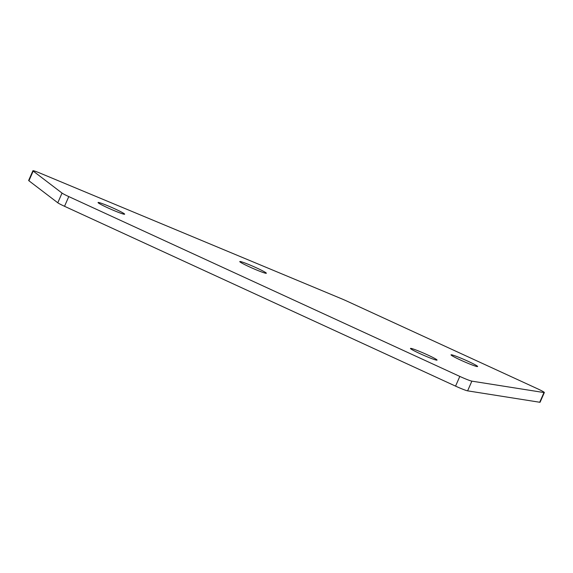 <?xml version="1.0" encoding="UTF-8"?>
<svg xmlns="http://www.w3.org/2000/svg" width="573" height="573" viewBox="0 0 573 573"><rect width="100%" height="100%" fill="white"/><g stroke="black" fill="none" stroke-linecap="round" stroke-linejoin="round"><path stroke-width="0.86" d="M410.991 348.391A14.518 0.981 -156.3 0 1 425.825 354.107A14.518 0.981 -156.3 0 1 437.063 360.102A14.518 0.981 -156.3 0 1 436.54 360.138A14.518 0.981 -156.3 0 1 421.707 354.422A14.518 0.981 -156.3 0 1 410.476 348.427A14.518 0.981 -156.3 0 1 410.991 348.391M98.577 202.477A14.518 0.981 -156.3 0 1 113.411 208.2A14.518 0.981 -156.3 0 1 124.642 214.187A14.518 0.981 -156.3 0 1 124.126 214.23A14.518 0.981 -156.3 0 1 109.285 208.515A14.518 0.981 -156.3 0 1 98.055 202.52A14.518 0.981 -156.3 0 1 98.577 202.477M240.28 261.532A14.518 0.981 -156.3 0 1 255.121 267.247A14.518 0.981 -156.3 0 1 266.352 273.242A14.518 0.981 -156.3 0 1 265.829 273.278A14.518 0.981 -156.3 0 1 250.995 267.562A14.518 0.981 -156.3 0 1 239.765 261.567A14.518 0.981 -156.3 0 1 240.28 261.532M451.545 354.809A14.518 0.981 -156.3 0 1 466.386 360.524A14.518 0.981 -156.3 0 1 477.617 366.519A14.518 0.981 -156.3 0 1 477.101 366.555A14.518 0.981 -156.3 0 1 462.261 360.84A14.518 0.981 -156.3 0 1 451.03 354.845A14.518 0.981 -156.3 0 1 451.545 354.809M32.912 170.747A10.622 0.716 23.7 0 1 40.303 173.232L341.723 298.841A10.622 0.716 23.7 0 1 346.758 301.047L537.331 388.68A10.622 0.716 23.7 0 1 544.35 392.519L540.088 402.225A10.622 0.716 -156.3 0 1 539.709 402.253L467.611 390.85A10.622 0.716 -156.3 0 1 455.556 386.123L64.527 206.294A10.622 0.716 -156.3 0 1 57.78 202.785L28.929 180.782A10.622 0.716 -156.3 0 1 28.65 180.445L32.912 170.747A10.622 0.716 23.7 0 0 33.191 171.076L28.929 180.782M57.78 202.785L62.042 193.087L33.191 171.076M62.042 193.087A10.622 0.716 23.7 0 0 68.781 196.589L64.527 206.294M455.556 386.123L459.818 376.418L68.781 196.589M459.818 376.418A10.622 0.716 23.7 0 0 471.873 381.145L467.611 390.85M539.709 402.253L543.97 392.555L471.873 381.145M543.97 392.555A10.622 0.716 23.7 0 0 544.35 392.519"/></g></svg>
